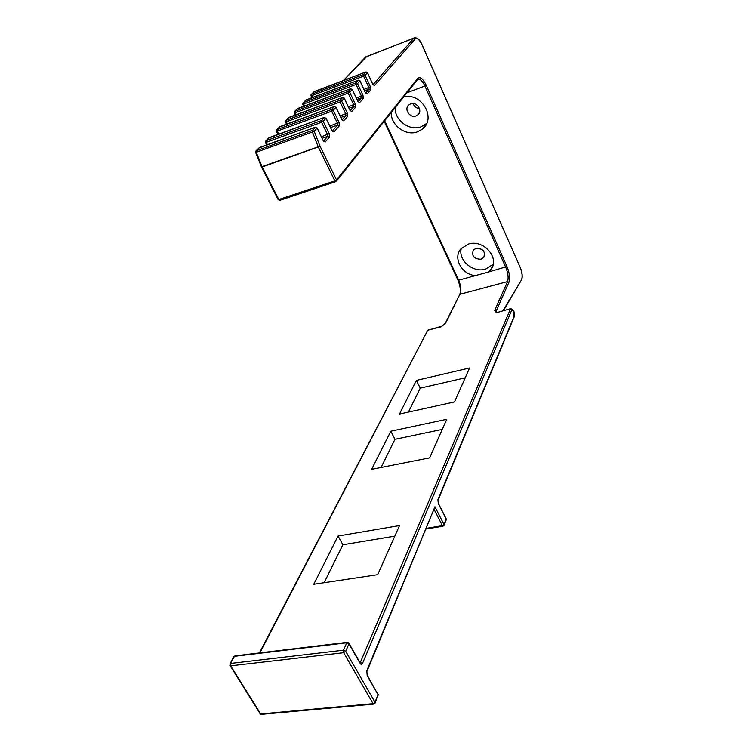 <?xml version="1.0" encoding="UTF-8"?>
<svg xmlns="http://www.w3.org/2000/svg" width="752" height="752" viewBox="0 0 752 752"><rect width="100%" height="100%" fill="white"/><g stroke="black" fill="none" stroke-linecap="round" stroke-linejoin="round"><path stroke-width="1.13" d="M468.43 244.071L461.079 248.658C452.61 257.654 461.549 274.395 475.264 275.627L488.697 271.961L490.652 269.893C500.503 258.566 483.658 238.863 468.43 244.071M461.314 248.395C457.818 260.126 473.008 273.117 485.491 269.15L493.19 264.3M391.275 112.443C390.57 125.142 405.676 136.356 417.36 131.844L422.173 129.212C436.968 118.807 421.505 91.753 403.542 97.093M395.148 107.592C394.424 120.198 409.398 131.318 420.998 126.825L426.666 123.441M416.053 115.911C409.643 118.534 403.439 108.448 409.182 104.678L410.62 103.926C416.984 101.285 423.216 111.249 417.623 115.075L416.053 115.911M413.027 103.579C414.155 106.605 416.307 108.288 419.494 108.608M480.998 259.224C473.929 259.026 471.391 255.962 473.393 250.012L476.054 248.32C483.085 248.47 485.642 251.516 483.743 257.447L480.998 259.224M478.845 248.16L482.887 250.172M454.49 401.935L399.453 414.061L416.401 380.399L469.586 367.972L454.49 401.935M446.773 419.278L429.627 457.855L371.629 469.342L390.814 431.225L446.773 419.278M313.772 584.266L338.052 536.035L399.519 525.573L377.683 574.688L313.772 584.266M445.081 323.623L442.364 325.936M496.423 312.71L494.647 310.567L496.104 311.253L496.423 312.71L510.946 308.555L496.423 312.71M394.819 536.138L342.874 544.758L324.131 582.715M465.206 377.805L420.236 388.145L408.411 412.087M442.279 429.401L394.96 439.309L381.048 467.471M438.031 500.249L514.133 316.977L513.879 311.084L511.849 309.843L362.567 663.292C361.853 664.646 361.026 664.646 360.095 663.292L348.975 643.862L345.685 651.288L375.013 702.246L378.04 694.622L367.192 675.672L366.807 670.709L367.192 675.672M366.807 670.709L434.947 506.782L366.967 671.376M441.913 326.161L428.123 330.109L441.264 326.763L445.203 323.388L459.745 294.511L445.673 323.106M390.814 431.225L394.96 439.309M416.401 380.399L420.236 388.145M338.052 536.035L342.874 544.758M494.647 310.567L507.553 281.577C508.7 277.902 508.108 273.145 505.767 267.298L425.002 86.217C422.417 80.831 420.001 78.528 417.783 79.298M503.069 310.567L521.474 279.932C522.678 276.868 522.208 272.572 520.046 267.026L422.126 45.035C419.475 39.583 417.172 37.544 415.207 38.916L374.515 85.531L372.701 84.13L367.427 72.728L365.096 75.303L370.398 86.753L370.689 89.911L367.192 93.925L365.331 92.515L359.945 80.962L357.529 83.613L362.953 95.222L363.235 98.446L359.625 102.582L357.717 101.182L352.209 89.46L349.718 92.205L355.254 103.973L355.536 107.263L351.804 111.54L349.84 110.14L344.219 98.258L341.634 101.097L347.302 113.026L347.584 116.381L343.711 120.809L341.699 119.399L335.947 107.348L333.268 110.29L339.067 122.397L339.349 125.81L333.991 131.938L331.914 130.538L326.001 118.28L323.219 121.335L329.179 133.649L329.451 137.146L325.278 141.921L323.144 140.521L317.081 128.084L314.204 131.252L319.967 146.067L336.511 179.925L417.783 78.358C420.199 76.441 423.047 78.81 426.318 85.455L407.001 92.759M475.264 275.627L458.635 280.176C460.995 285.882 461.512 290.563 460.196 294.22L507.553 281.577L508.954 282.235L496.104 311.253L496.79 312.146M426.318 85.455L506.98 266.528L488.697 271.961M384.648 120.743L458.635 280.176L457.921 280.064M367.108 56.127L343.608 80.408M373.095 84.591L413.75 38.258L365.782 56.814L343.495 80.455M415.207 38.916L413.75 38.258L414.719 37.685M314.355 91.528L311.601 94.216L312.531 97.459M313.631 92.064L365.857 71.966L367.427 72.728L365.82 71.995L314.148 91.612L311.478 94.263L363.47 74.561L366.074 71.929M365.735 92.985L369.072 89.178L368.931 87.599L363.611 76.14L311.055 95.899L311.92 97.685M363.611 76.14L363.47 74.561L365.096 75.303L363.611 76.14M370.398 86.753L364.006 89.422M370.689 89.911L369.072 89.178L364.654 90.813M306.214 99.856L303.357 102.629L304.334 105.994M305.472 100.401L358.347 80.182L359.945 80.962L358.309 80.21L305.989 99.941L303.244 102.686L355.884 82.861L358.582 80.144M358.131 101.652L361.599 97.694L361.458 96.087L356.025 84.468L302.812 104.349L303.723 106.22M356.025 84.468L355.884 82.861L357.529 83.613L356.025 84.468M362.953 95.222L356.335 97.976M363.235 98.446L361.599 97.694L356.993 99.386M297.801 108.457L294.85 111.324L295.874 114.802M297.04 109.012L350.592 88.67L352.209 89.46L350.545 88.698L297.566 108.551L294.728 111.371L348.044 91.443L350.846 88.633M350.272 110.6L353.872 106.502L353.731 104.857L348.185 93.088L294.305 113.073L295.273 115.037M348.185 93.088L348.044 91.443L349.718 92.205L348.185 93.088M355.254 103.973L348.392 106.812M355.536 107.263L353.872 106.502L349.078 108.25M289.116 117.34L286.061 120.301L287.142 123.92M288.336 117.904L342.574 97.44L344.219 98.258L342.527 97.478L288.862 117.434L285.939 120.358L339.932 100.317L342.837 97.412M342.141 119.869L345.882 115.601L345.751 113.928L340.073 101.99L285.506 122.078L286.531 124.146M340.073 101.99L339.932 100.317L341.634 101.097L340.073 101.99M347.302 113.026L340.186 115.949M347.584 116.381L345.882 115.601L340.891 117.415M280.139 126.524L276.971 129.588L278.531 134.176M279.34 127.097L334.273 106.521L335.947 107.348L334.226 106.558L279.753 126.674L276.849 129.645L331.547 109.491L334.565 106.493M332.375 130.998L337.62 125.02L337.488 123.309L331.679 111.202L276.416 131.393L277.92 134.392M331.679 111.202L331.547 109.491L333.268 110.29L331.679 111.202M339.067 122.397L329.893 126.045M339.349 125.81L337.62 125.02L330.617 127.539M269.357 137.55L266.058 140.737L267.27 144.657M268.539 138.133L324.3 117.425L326.001 118.28L324.253 117.472L269.075 137.654L265.935 140.793L321.461 120.527L324.62 117.406M323.614 140.991L327.693 136.338L327.562 134.589L321.593 122.275L265.503 142.579L266.669 144.882M321.593 122.275L321.461 120.527L323.219 121.335L321.593 122.275M329.179 133.649L321.461 136.761M329.451 137.146L327.693 136.338L322.204 138.293M259.694 147.43L256.272 150.738L256.263 152.261L262.232 167.085L278.879 199.637L279.97 200.239M258.857 148.031L315.361 127.21L317.081 128.084L315.304 127.267L259.402 147.542L256.15 150.785L312.409 130.425L315.699 127.191M312.437 131.985L255.652 152.459L261.414 166.822L318.209 146.8L312.437 131.985L312.409 130.425L314.204 131.252L312.437 131.985M320.07 146.292L261.583 167.198L278.221 199.722L334.884 180.884L318.209 146.8L319.967 146.067M335.937 181.533L334.884 180.884L336.511 179.925L335.937 181.533M434.947 506.782L444.028 524.539L446.199 519.106L438.313 503.633L437.918 499.638L514.199 316.113M427.531 330.664L259.854 652.886M360.095 663.292L359.813 662.286L360.424 662.211L510.373 309.157L511.849 309.843M373.876 704.107L373.067 703.665L343.683 652.698L343.504 650.189L346.804 642.772L234.445 656.317L230.582 663.443L230.676 665.84L260.7 713.949L261.621 714.325M346.804 642.772L347.527 642.293L348.702 642.875L348.975 643.862L346.804 642.772M347.151 642.34L235.254 655.857L233.712 656.891M234.915 655.876L233.881 656.571L230.018 663.696L230.676 665.84L343.683 652.698L345.685 651.288L343.504 650.189L230.582 663.443L229.83 664.11M229.868 665.247L260.23 713.892L261.17 714.372L373.518 704.116L375.041 703.223L375.013 702.246L373.067 703.665L260.7 713.949L259.872 713.31M443.069 526.156L442.411 525.657L426.365 528.336M426.093 528.985L442.956 526.174L444.018 525.46L444.028 524.539L442.411 525.657L434.158 509.565M506.98 266.528C509.546 272.957 510.204 278.193 508.954 282.235M362.567 663.292L360.142 662.615M510.946 308.555L513.851 311.008M514.236 316.771L514.387 315.793M438.313 503.633L437.918 499.638M367.277 675.324L378.04 694.622L375.173 702.894M438.369 503.398L446.077 518.523L446.18 520.017L444.141 525.131M459.604 294.784L459.745 294.511C460.957 290.996 460.365 286.211 457.959 280.158L384.206 121.298M278.155 199.6L279.763 200.361M255.642 152.43L256.15 150.785L255.661 151.396M265.456 142.485L265.935 140.793L265.447 141.395M276.379 131.299L276.849 129.645L276.369 130.228M285.469 121.993L285.469 120.931M294.267 112.988L294.267 111.935M302.774 104.274L302.783 103.24M311.018 95.833L311.027 94.808M365.416 57.19L414.042 37.985C417.285 37.271 419.992 39.574 422.154 44.913L422.126 45.035M336.586 180.912L417.454 79.674L417.783 78.358M317.175 127.953L323.144 140.521M323.67 141.056L325.278 141.921M326.086 118.158L331.914 130.538M332.44 131.083L333.991 131.938M336.022 107.226L341.699 119.399M342.216 119.963L343.711 120.809M344.294 98.136L349.84 110.14M350.357 110.713L351.804 111.54M352.284 89.356L357.717 101.182M358.225 101.764L359.625 102.582M360.011 80.859L365.331 92.515M365.839 93.116L367.192 93.925M367.493 72.634L372.701 84.13M373.199 84.741L374.515 85.531M422.173 44.96L520.046 267.026M503.577 310.435L521.474 279.932M514.528 316.169L513.907 310.943M484.636 255.642L483.743 257.447M419.419 112.659L417.623 115.075M335.721 181.655L279.866 200.323M259.393 652.943L427.672 330.391L428.79 329.508M359.813 662.286L349.069 643.515M378.2 695.158L378.124 694.246M446.312 519.613L446.246 518.852M323.228 140.38L323.501 141.15M331.999 130.406L332.281 131.177M341.775 119.277L342.066 120.057M349.915 110.018L350.216 110.798M357.783 101.069L358.093 101.849M365.397 92.411L365.707 93.192M372.766 84.027L373.077 84.816M520.074 266.913C522.311 272.468 522.79 277.027 521.493 280.581M425.782 124.202L422.173 129.212M493.086 264.798L490.652 269.893"/></g></svg>
